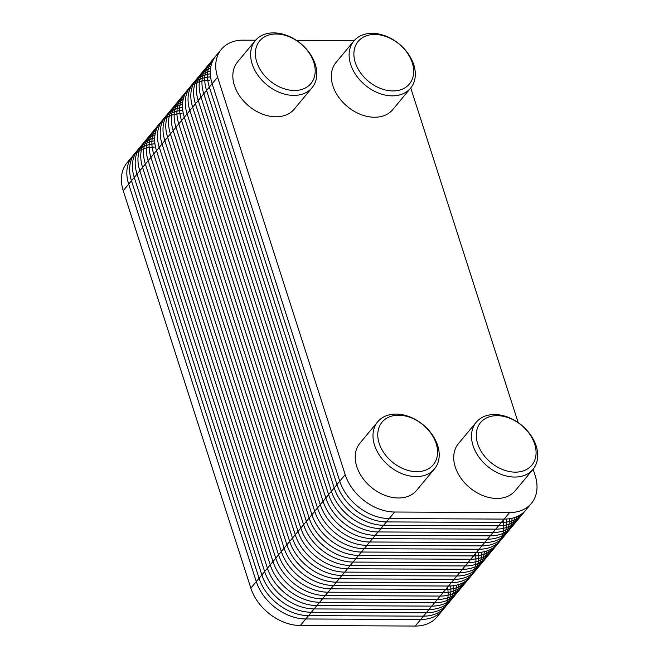 <?xml version="1.0" encoding="UTF-8"?>
<svg xmlns="http://www.w3.org/2000/svg" width="659" height="659" viewBox="0 0 659 659"><rect width="100%" height="100%" fill="white"/><g stroke="black" fill="none" stroke-linecap="round" stroke-linejoin="round"><path stroke-width="0.99" d="M132.467 156.265A43.881 31.764 39.7 0 0 128.686 184.141L123.241 190.69A43.881 31.764 39.7 0 1 127.03 162.814L132.467 156.265A43.881 31.764 39.7 0 0 128.686 184.141A43.881 31.764 39.7 0 1 154.272 147.122A43.881 31.764 39.7 0 0 132.467 156.265L160.285 122.796A43.881 31.764 39.7 0 0 156.504 150.672A43.881 31.764 39.7 0 1 182.09 113.653A43.881 31.764 39.7 0 0 160.285 122.796L188.103 89.327A43.881 31.764 39.7 0 0 184.322 117.203A43.881 31.764 39.7 0 1 209.908 80.184A43.881 31.764 39.7 0 0 188.103 89.327A43.881 31.764 39.7 0 0 184.322 117.203L311.938 514.671A43.881 31.764 39.7 0 0 361.404 552.036L476.325 552.563A43.881 31.764 39.7 0 0 498.13 543.42L531.393 503.402A43.881 31.764 39.7 0 0 535.174 475.526L533.131 469.175M188.103 89.327L215.921 55.858A43.881 31.764 39.7 0 0 212.14 83.734L339.756 481.202A43.881 31.764 39.7 0 0 389.222 518.567L504.143 519.094A43.881 31.764 39.7 0 0 525.948 509.951A43.881 31.764 39.7 0 1 504.143 519.094A43.881 31.764 39.7 0 0 528.361 506.425M160.285 122.796A43.881 31.764 39.7 0 0 156.504 150.672L284.12 548.14A43.881 31.764 39.7 0 0 333.586 585.505L448.507 586.032A43.881 31.764 39.7 0 0 470.312 576.889L498.13 543.42A43.881 31.764 39.7 0 1 476.325 552.563A43.881 31.764 39.7 0 0 503.13 520.313A43.881 31.764 39.7 0 1 476.325 552.563L361.404 552.036L476.325 552.563L361.404 552.036L389.222 518.567L504.143 519.094L389.222 518.567L394.659 512.018L509.588 512.545A43.881 31.764 39.7 0 0 531.393 503.402M209.908 80.184A43.881 31.764 39.7 0 0 184.322 117.203L311.938 514.671A43.881 31.764 39.7 0 0 361.404 552.036A43.881 31.764 39.7 0 1 311.938 514.671A43.881 31.764 39.7 0 0 361.404 552.036L333.586 585.505L448.507 586.032A43.881 31.764 39.7 0 0 470.312 576.889L442.494 610.358A43.881 31.764 39.7 0 1 420.689 619.501A43.881 31.764 39.7 0 0 442.494 610.358L437.049 616.906A43.881 31.764 39.7 0 1 415.252 626.05L300.323 625.523A43.881 31.764 39.7 0 1 250.857 588.158L123.241 190.69M182.09 113.653A43.881 31.764 39.7 0 0 156.504 150.672L128.686 184.141L256.302 581.609A43.881 31.764 39.7 0 0 305.768 618.974L420.689 619.501A43.881 31.764 39.7 0 0 447.494 587.251M255.626 40.224L243.171 40.166A43.881 31.764 39.7 0 0 221.366 49.31L215.921 55.858A43.881 31.764 39.7 0 0 212.14 83.734L184.322 117.203L311.938 514.671L184.322 117.203L156.504 150.672L284.12 548.14A43.881 31.764 39.7 0 0 333.586 585.505A43.881 31.764 39.7 0 1 284.12 548.14A43.881 31.764 39.7 0 0 333.586 585.505L448.507 586.032A43.881 31.764 39.7 0 0 475.312 553.782A43.881 31.764 39.7 0 1 448.507 586.032L333.586 585.505L305.768 618.974L420.689 619.501L305.768 618.974L300.323 625.523M353.85 41.015L336.065 62.407A36.888 26.698 39.7 0 0 332.886 85.835A36.888 26.698 39.7 0 0 360.58 114.411A36.888 26.698 39.7 0 0 392.797 109.559L410.582 88.166A36.888 26.698 39.7 0 0 399.28 44.062A36.888 26.698 39.7 0 0 353.85 41.015A36.888 26.698 39.7 0 0 350.67 64.45A36.888 26.698 39.7 0 0 378.357 93.018A36.888 26.698 39.7 0 0 410.582 88.166M355.292 62.572A33.321 24.119 39.7 0 0 405.886 87.227A33.321 24.119 39.7 0 0 390.177 38.304A33.321 24.119 39.7 0 0 355.292 62.572M255.338 40.561L237.561 61.954A36.888 26.698 39.7 0 0 234.382 85.382A36.888 26.698 39.7 0 0 262.068 113.958A36.888 26.698 39.7 0 0 294.293 109.106L312.069 87.713A36.888 26.698 39.7 0 0 300.776 43.609A36.888 26.698 39.7 0 0 255.338 40.561A36.888 26.698 39.7 0 0 252.158 63.997A36.888 26.698 39.7 0 0 279.853 92.565A36.888 26.698 39.7 0 0 312.069 87.713M256.779 62.119A33.321 24.119 39.7 0 0 307.382 86.774A33.321 24.119 39.7 0 0 291.673 37.851A33.321 24.119 39.7 0 0 256.779 62.119M476.235 422.221L458.458 443.606A36.888 26.698 39.7 0 0 455.278 467.042A36.888 26.698 39.7 0 0 482.965 495.609A36.888 26.698 39.7 0 0 515.19 490.757L532.966 469.373A36.888 26.698 39.7 0 0 521.664 425.261A36.888 26.698 39.7 0 0 476.235 422.221A36.888 26.698 39.7 0 0 473.055 445.649A36.888 26.698 39.7 0 0 500.749 474.216A36.888 26.698 39.7 0 0 532.966 469.373M477.676 443.771A33.321 24.119 39.7 0 0 528.279 468.425A33.321 24.119 39.7 0 0 512.57 419.511A33.321 24.119 39.7 0 0 477.676 443.771M377.731 421.768L359.954 443.153A36.888 26.698 39.7 0 0 356.774 466.588A36.888 26.698 39.7 0 0 384.461 495.156A36.888 26.698 39.7 0 0 416.686 490.304L434.462 468.92A36.888 26.698 39.7 0 0 423.16 424.808A36.888 26.698 39.7 0 0 377.731 421.768A36.888 26.698 39.7 0 0 374.551 445.196A36.888 26.698 39.7 0 0 402.237 473.763A36.888 26.698 39.7 0 0 434.462 468.92M379.172 443.318A33.321 24.119 39.7 0 0 429.767 467.972A33.321 24.119 39.7 0 0 414.066 419.058A33.321 24.119 39.7 0 0 379.172 443.318M218.945 52.835A43.881 31.764 39.7 0 0 212.14 83.734L339.756 481.202A43.881 31.764 39.7 0 0 389.222 518.567A43.881 31.764 39.7 0 1 339.756 481.202L345.192 474.661A43.881 31.764 39.7 0 0 394.659 512.018M518.18 422.608L410.738 87.968M221.366 49.31A43.881 31.764 39.7 0 0 217.585 77.185L345.192 474.661M354.138 40.677L296.484 40.413M250.857 588.158L256.302 581.609A43.881 31.764 39.7 0 0 305.768 618.974A43.881 31.764 39.7 0 1 256.302 581.609L339.756 481.202L212.14 83.734L217.585 77.185M214.612 57.597A43.881 31.764 39.7 0 0 209.356 87.079L336.971 484.554A43.881 31.764 39.7 0 0 386.438 521.912L501.359 522.447A43.881 31.764 39.7 0 0 524.473 511.557M213.458 59.467A43.881 31.764 39.7 0 0 206.572 90.423L334.187 487.899A43.881 31.764 39.7 0 0 383.653 525.264L498.583 525.791A43.881 31.764 39.7 0 0 522.851 513.031M212.47 61.476A43.881 31.764 39.7 0 0 203.796 93.776L331.411 491.243A43.881 31.764 39.7 0 0 380.877 528.609L495.799 529.136A43.881 31.764 39.7 0 0 521.055 514.374M211.646 63.626A43.881 31.764 39.7 0 0 201.011 97.12L328.627 494.596A43.881 31.764 39.7 0 0 378.093 531.953L493.014 532.48A43.881 31.764 39.7 0 0 519.094 515.569M211.012 65.925A43.881 31.764 39.7 0 0 198.227 100.465L325.843 497.94A43.881 31.764 39.7 0 0 375.309 535.306L490.238 535.833A43.881 31.764 39.7 0 0 516.953 516.623M210.559 68.379A43.881 31.764 39.7 0 0 195.451 103.817L323.067 501.285A43.881 31.764 39.7 0 0 372.533 538.65L487.454 539.177A43.881 31.764 39.7 0 0 514.621 517.513M210.32 71.007A43.881 31.764 39.7 0 0 192.667 107.162L320.282 504.637A43.881 31.764 39.7 0 0 369.748 541.995L484.67 542.522A43.881 31.764 39.7 0 0 512.076 518.229M210.312 73.833A43.881 31.764 39.7 0 0 189.883 110.506L317.498 507.982A43.881 31.764 39.7 0 0 366.964 545.347L481.886 545.874A43.881 31.764 39.7 0 0 509.3 518.748M210.583 76.889A43.881 31.764 39.7 0 0 187.107 113.85L314.722 511.326A43.881 31.764 39.7 0 0 364.188 548.692L479.109 549.219A43.881 31.764 39.7 0 0 506.252 519.045M186.794 91.066A43.881 31.764 39.7 0 0 181.538 120.548L309.153 518.023A43.881 31.764 39.7 0 0 358.62 555.38L473.541 555.908A43.881 31.764 39.7 0 0 496.655 545.026M185.64 92.935A43.881 31.764 39.7 0 0 178.762 123.892L306.377 521.368A43.881 31.764 39.7 0 0 355.844 558.733L470.765 559.26A43.881 31.764 39.7 0 0 495.033 546.5M184.652 94.945A43.881 31.764 39.7 0 0 175.978 127.245L303.593 524.712A43.881 31.764 39.7 0 0 353.059 562.078L467.981 562.605A43.881 31.764 39.7 0 0 493.237 547.843M183.836 97.095A43.881 31.764 39.7 0 0 173.193 130.589L300.809 528.065A43.881 31.764 39.7 0 0 350.275 565.422L465.196 565.949A43.881 31.764 39.7 0 0 491.276 549.038M183.194 99.394A43.881 31.764 39.7 0 0 170.417 133.934L298.025 531.409A43.881 31.764 39.7 0 0 347.491 568.775L462.42 569.302A43.881 31.764 39.7 0 0 489.135 550.092M182.741 101.848A43.881 31.764 39.7 0 0 167.633 137.286L295.248 534.754A43.881 31.764 39.7 0 0 344.715 572.119L459.636 572.646A43.881 31.764 39.7 0 0 486.803 550.982M182.502 104.476A43.881 31.764 39.7 0 0 164.849 140.631L292.464 538.098A43.881 31.764 39.7 0 0 341.93 575.464L456.852 575.991A43.881 31.764 39.7 0 0 484.258 551.698M182.494 107.302A43.881 31.764 39.7 0 0 162.065 143.975L289.68 541.451A43.881 31.764 39.7 0 0 339.146 578.808L454.076 579.343A43.881 31.764 39.7 0 0 481.482 552.217M182.765 110.358A43.881 31.764 39.7 0 0 159.289 147.319L286.904 544.795A43.881 31.764 39.7 0 0 336.37 582.161L451.291 582.688A43.881 31.764 39.7 0 0 478.434 552.514M158.976 124.535A43.881 31.764 39.7 0 0 153.72 154.017L281.335 551.492A43.881 31.764 39.7 0 0 330.802 588.849L445.731 589.377A43.881 31.764 39.7 0 0 468.846 578.495M157.822 126.404A43.881 31.764 39.7 0 0 150.944 157.361L278.559 554.837A43.881 31.764 39.7 0 0 328.025 592.202L442.947 592.729A43.881 31.764 39.7 0 0 467.215 579.969M156.834 128.414A43.881 31.764 39.7 0 0 148.16 160.714L275.775 558.181A43.881 31.764 39.7 0 0 325.241 595.547L440.163 596.074A43.881 31.764 39.7 0 0 465.419 581.312M156.018 130.564A43.881 31.764 39.7 0 0 145.375 164.058L272.991 561.534A43.881 31.764 39.7 0 0 322.457 598.891L437.378 599.418A43.881 31.764 39.7 0 0 463.458 582.507M155.376 132.863A43.881 31.764 39.7 0 0 142.599 167.402L270.215 564.878A43.881 31.764 39.7 0 0 319.681 602.244L434.602 602.771A43.881 31.764 39.7 0 0 461.316 583.561M154.923 135.317A43.881 31.764 39.7 0 0 139.815 170.755L267.43 568.223A43.881 31.764 39.7 0 0 316.897 605.588L431.818 606.115A43.881 31.764 39.7 0 0 458.985 584.451M154.684 137.945A43.881 31.764 39.7 0 0 137.031 174.1L264.646 571.567A43.881 31.764 39.7 0 0 314.112 608.932L429.034 609.46A43.881 31.764 39.7 0 0 456.44 585.167M154.684 140.771A43.881 31.764 39.7 0 0 134.255 177.444L261.862 574.92A43.881 31.764 39.7 0 0 311.328 612.277L426.258 612.804A43.881 31.764 39.7 0 0 453.664 585.686M154.947 143.827A43.881 31.764 39.7 0 0 131.47 180.788L259.086 578.264A43.881 31.764 39.7 0 0 308.552 615.63L423.473 616.157A43.881 31.764 39.7 0 0 450.616 585.983M415.252 626.05L509.588 512.545"/></g></svg>
